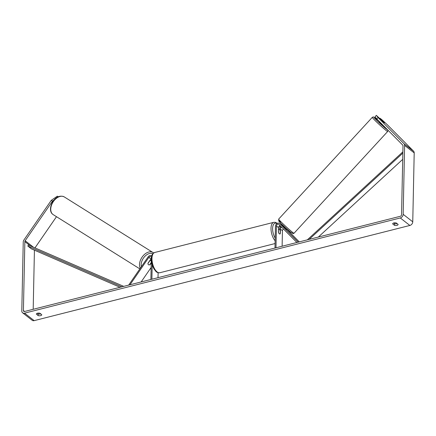 <?xml version="1.0" encoding="UTF-8"?>
<svg xmlns="http://www.w3.org/2000/svg" width="436" height="436" viewBox="0 0 436 436"><rect width="100%" height="100%" fill="white"/><g stroke="black" fill="none" stroke-linecap="round" stroke-linejoin="round"><path stroke-width="0.65" d="M151.325 258.521A1.646 1.254 -52 0 0 150.905 258.973L148.006 263.175A2.349 1.515 122.1 0 0 148.431 264.696A2.349 1.515 122.1 0 0 148.513 264.756A2.349 1.515 122.1 0 0 148.518 264.756A2.349 1.537 122.1 0 0 149.662 264.81L151.238 262.521M128.664 285.106L148.109 256.902A2.818 2.147 128 0 1 151.663 255.823A2.818 2.147 128 0 1 151.788 255.932L151.663 255.823M141.155 281.945L151.134 267.464M129.983 284.773L148.867 257.376A1.646 1.254 128 0 1 150.943 256.75A1.646 1.254 128 0 1 151.341 257.687L150.883 279.476M152.197 264.668L151.892 279.225M158.121 272.696L158.017 277.672M149.673 264.794A2.349 1.515 122.1 0 0 149.924 264.674L151.232 262.772M151.27 261.017A2.349 1.537 122.1 0 0 151.096 260.837A2.349 1.537 122.1 0 0 151.009 260.777A2.349 1.537 122.1 0 0 149.864 260.728L149.744 260.652M147.973 263.464L149.864 260.728M376.791 118.946L375.074 116.75L376.333 115.36L378.05 117.556L376.791 118.946L402.728 145.079A1.406 1.074 128 0 1 402.995 145.815L401.551 214.725A1.406 1.074 128 0 1 400.313 216.289L24.601 311.473A1.406 1.074 128 0 1 23.757 311.326A1.406 1.074 128 0 1 23.413 310.525L24.857 241.615A1.406 1.074 128 0 1 25.157 240.737L52.478 201.105L51.263 200.347L57.329 196.178L58.32 196.8M393.664 222.992L394.493 223.635A2.349 1.068 -178.8 0 0 397.152 223.657M40.804 313.936A2.349 1.068 1.2 0 1 38.145 313.915L37.316 313.266M36.346 314.209A2.349 1.068 1.2 0 1 36.335 314.111A2.349 1.068 1.2 0 1 37.485 313.222A2.349 1.068 1.2 0 1 39.976 313.288L41.742 314.667A2.349 1.068 1.2 0 1 41.752 314.77A2.349 1.068 1.2 0 1 40.504 315.68A2.349 1.068 1.2 0 1 38.112 315.588L36.352 314.007M393.833 222.943A2.349 1.068 -178.8 0 0 392.683 223.832A2.349 1.068 -178.8 0 0 392.694 223.93L394.455 225.308A2.349 1.068 -178.8 0 0 396.853 225.401A2.349 1.068 -178.8 0 0 398.095 224.491A2.349 1.068 -178.8 0 0 398.09 224.387L396.324 223.009A2.349 1.068 -178.8 0 0 393.833 222.943M379.805 118.461L380.012 118.232L381.773 119.611L387.637 125.05L413.579 151.188A3.286 2.502 128 0 1 414.2 152.9L412.756 221.81A3.286 2.502 128 0 1 409.873 225.456L34.155 320.64A3.286 2.502 128 0 1 32.193 320.302L22.601 312.808A3.286 2.502 128 0 1 21.8 310.933L23.244 242.024A3.286 2.502 128 0 1 23.942 239.974L51.263 200.347M378.05 117.556L403.987 143.695A3.286 2.502 128 0 1 404.608 145.406L403.169 214.316A3.286 2.502 128 0 1 400.281 217.962L24.563 313.146A3.286 2.502 128 0 1 22.601 312.808M33.185 309.298L34.428 250.166M54.064 200.015L52.478 201.105M34.978 247.893L56.489 216.692M376.333 115.36L384.105 122.576L380.012 118.232M394.493 223.635L394.455 225.308M38.145 313.915L38.112 315.588M281.46 224.889A2.818 2.147 128 0 1 281.629 225.009A2.818 2.147 128 0 1 281.787 225.145L286.011 229.183M298.208 242.154L279.748 223.554A2.818 2.147 -52 0 0 279.59 223.417A2.818 2.147 -52 0 0 276.969 223.559A2.818 2.147 -52 0 0 275.438 226.246L274.98 248.04M299.287 241.882L286.725 229.227M283.509 229.004A1.646 1.254 -52 0 0 282.441 230.677L282.114 246.231M296.894 242.487L278.958 224.42A1.646 1.254 -52 0 0 278.871 224.338A1.646 1.254 -52 0 0 277.34 224.426A1.646 1.254 -52 0 0 276.446 225.99L275.988 247.784M281.792 227.276A1.646 1.254 -52 0 0 280.403 229.085L280.304 233.685A2.349 1.085 -104.2 0 1 279.95 233.958A2.349 1.085 -104.2 0 1 278.386 232.186L278.484 227.587A1.646 1.254 128 0 1 280.25 225.723M281.078 226.551A2.818 2.147 -52 0 0 279.394 229.341L279.389 229.565M278.44 229.559L278.5 232.519A2.349 1.085 75.8 0 0 279.95 233.958A2.349 1.085 75.8 0 0 280.179 233.827L280.244 230.84A2.349 1.085 75.8 0 0 278.795 229.407A2.349 1.085 75.8 0 0 278.566 229.532M379.402 121.579L379.048 121.966L382.04 124.827L382.715 124.914M384.557 122.881L381.576 120.036L383.609 122.167M284.806 228.164L283.177 226.159L282.991 226.36L283.487 225.81M402.711 159.353L318.34 237.053M402.842 153.107L309.173 239.375M402.869 151.859L307.336 239.844M121.867 286.828L27.811 246.046L31.408 248.858L120.047 287.291M27.811 246.046L28.384 245.032L123.704 286.365M150.905 258.973L148.867 257.376M52.849 214.381A10.448 6.84 -57.9 0 1 53.165 201.868A10.448 6.84 -57.9 0 1 64.315 196.941C54.811 192.39 46.243 209.602 52.794 214.343L53.225 214.648A10.448 6.84 -57.9 0 1 52.849 214.381M153.428 252.766A10.448 6.84 122.1 0 0 153.052 252.504A10.448 6.84 122.1 0 0 142.823 256.166A10.448 6.84 122.1 0 0 140.245 268.304M141.34 266.718A9.27 6.071 -57.9 0 1 144.496 256.755A9.27 6.071 -57.9 0 1 152.829 253.774M151.129 267.808A9.27 6.071 -57.9 0 1 150.556 268.309M409.873 225.456L400.281 217.962M34.155 320.64L24.563 313.146M33.49 247.245L25.157 240.737M30.291 245.86L24.857 241.615M24.618 311.468L23.413 310.525M413.579 151.188L403.987 143.695M414.2 152.9L404.608 145.406M412.756 221.81L403.169 214.316M281.787 225.145L279.748 223.554M278.484 227.587L276.446 225.99M282.441 230.677L280.403 229.085M275.132 240.781A10.448 4.829 -104.2 0 1 271.012 228.279A10.448 4.829 -104.2 0 1 273.781 222.322L275.487 222.349L277.34 223.341M280.135 227.39A9.27 4.284 75.8 0 0 279.362 226.028M276.974 223.559A9.27 4.284 75.8 0 0 272.62 228.491A9.27 4.284 75.8 0 0 275.187 238.1M273.781 222.322L154.731 252.482A10.448 4.829 75.8 0 0 151.962 258.439A10.448 4.829 75.8 0 0 154.491 268.641A10.448 4.829 75.8 0 0 159.859 272.734L275.072 243.544M387.669 131.487A10.448 0.561 -137.4 0 1 385.604 130.081A10.448 0.561 -137.4 0 1 376.982 122.369A10.448 0.561 -137.4 0 1 372.295 117.344L278.648 219.112A10.448 0.561 42.6 0 0 283.335 224.137A10.448 0.561 42.6 0 0 291.957 231.848A10.448 0.561 42.6 0 0 294.017 233.26L387.669 131.487L387.849 130.086M372.295 117.344L373.162 116.952C373.766 117.273 372.764 116.167 375.728 118.472L379.375 121.606A9.27 0.496 42.6 0 0 375.783 118.527A9.27 0.496 42.6 0 0 376.11 119.775A9.27 0.496 42.6 0 0 385.762 128.582A9.27 0.496 42.6 0 0 387.593 129.835M290.529 232.077A9.27 0.496 -137.4 0 1 280.871 223.27A9.27 0.496 -137.4 0 1 280.55 222.017M153.679 252.962L64.315 196.941M139.847 268.887L53.225 214.648M151.009 260.777L150.066 260.188M149.93 269.219L151.118 268.249M281.629 225.009L279.59 223.417M279.514 225.93L280.244 227.26M154.731 252.482C151.047 254.411 151.984 255.976 151.385 258.88C151.39 262.619 152.322 266.058 154.17 269.197C156.012 271.192 155.87 272.811 159.859 272.734M278.446 229.494L278.795 229.407M294.017 233.26L293.156 233.647L290.583 232.126C287.052 229.325 279.432 222.055 278.877 221.123L278.648 219.112M286.937 228.993L286.076 229.93"/></g></svg>
